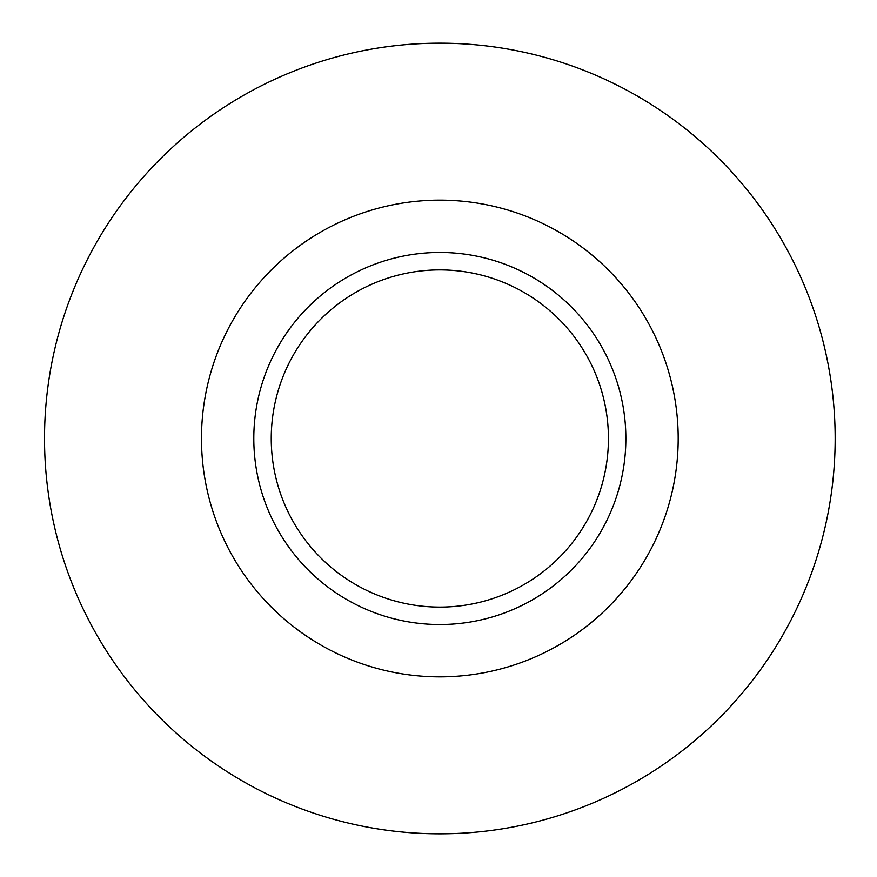 <?xml version="1.0" encoding="UTF-8"?>
<svg xmlns="http://www.w3.org/2000/svg" width="877" height="877" viewBox="0 0 877 877"><rect width="100%" height="100%" fill="white"/><g stroke="black" fill="none" stroke-linecap="round" stroke-linejoin="round"><path stroke-width="1.32" d="M44.519 438.5A395.319 395.319 0 0 0 637.491 780.859A395.319 395.319 0 0 0 637.491 96.141A395.319 395.319 0 0 0 44.519 438.5M271.245 438.5A168.592 168.592 0 0 0 524.128 584.51A168.592 168.592 0 0 0 524.128 292.49A168.592 168.592 0 0 0 271.245 438.5M253.804 438.5A186.034 186.034 0 0 0 532.854 599.605A186.034 186.034 0 0 0 532.854 277.395A186.034 186.034 0 0 0 253.804 438.5M201.48 438.5A238.358 238.358 0 0 0 559.011 644.924A238.358 238.358 0 0 0 559.011 232.076A238.358 238.358 0 0 0 201.48 438.5"/></g></svg>

